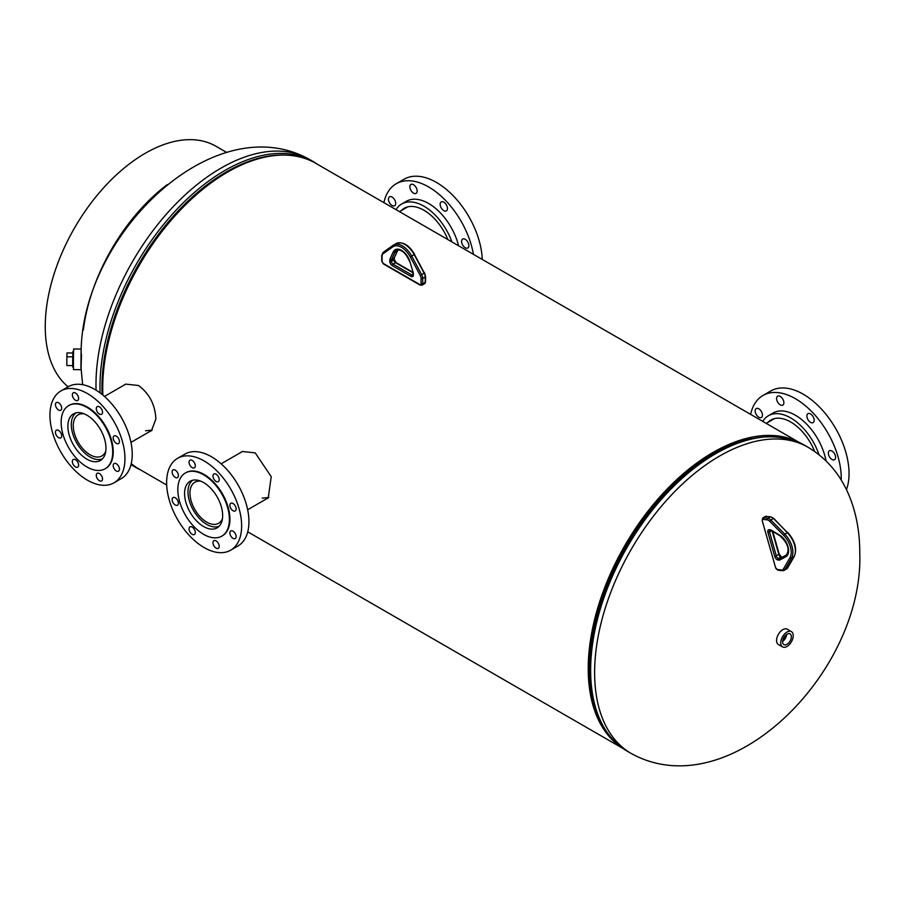 <?xml version="1.0" encoding="UTF-8"?>
<svg xmlns="http://www.w3.org/2000/svg" width="905" height="905" viewBox="0 0 905 905"><rect width="100%" height="100%" fill="white"/><g stroke="black" fill="none" stroke-linecap="round" stroke-linejoin="round"><path stroke-width="1.36" d="M239.927 452.964L242.348 451.493L255.233 452.885L271.217 476.675L268.219 497.999L266.477 498.881M247.653 509.753L268.819 497.535L262.212 498.123M123.238 385.598L125.659 384.116L138.544 385.519C149.483 393.732 155.253 404.908 155.852 419.038L151.531 430.633L149.789 431.515M130.965 442.387L152.131 430.169L145.524 430.757M166.678 485.012L139.291 469.197A176.577 101.948 -60 0 1 131.259 463.632M102.853 395.078A176.577 101.948 -60 0 1 177.086 213.569A176.577 101.948 -60 0 1 315.856 163.364L799.33 442.5M621.961 747.756A176.577 101.948 -60 0 1 624.789 545.613A176.577 101.948 -60 0 1 798.436 442.093M595.773 709.486A174.88 100.964 -60 0 1 625.638 546.1A174.88 100.964 -60 0 1 752.191 438.552A174.88 100.964 120 0 0 589.427 667.981A174.88 100.964 120 0 0 595.773 709.486M81.065 367.849L81.484 354.274M783.99 637.335A6.188 3.575 120 0 0 783.832 644.586A6.188 3.575 120 0 0 789.997 641.192A6.188 3.575 120 0 0 790.02 633.862A6.188 3.575 120 0 0 783.99 637.335M782.633 641.34A5.996 3.462 120 0 0 785.291 638.478A5.996 3.462 120 0 0 786.615 634.45M782.701 640.763A5.34 3.088 120 0 0 784.974 638.263A5.34 3.088 120 0 0 786.14 634.801M782.723 640.65A5.34 3.088 120 0 0 784.895 638.217A5.34 3.088 120 0 0 786.049 634.869M791.411 631.611L787.248 629.201A8.835 5.102 120 0 0 778.526 634.1A8.835 5.102 120 0 0 778.402 644.518L782.576 646.917A8.835 5.102 120 0 0 791.287 642.018A8.835 5.102 120 0 0 791.411 631.611A8.835 5.102 120 0 0 782.701 636.498A8.835 5.102 120 0 0 782.576 646.917M80.918 367.849L81.088 350.902M80.817 369.681L73.452 369.613L73.395 360.937L73.656 348.991L81.02 349.059M81.122 367.849L81.156 350.902M73.384 367.045L72.739 367.045L72.683 362.419L72.898 351.536L73.531 351.547M72.694 365.586L66.823 365.53L66.857 356.796L72.739 356.853M66.857 356.796L67.015 352.939L72.819 352.995M84.199 413.845A23.722 13.699 -120 0 0 78.181 414.829A23.722 13.699 -120 0 0 74.549 433.846A23.722 13.699 -120 0 0 90.047 454.763A23.722 13.699 -120 0 0 101.914 455.928A23.722 13.699 -120 0 0 105.772 451.222M76.122 412.838A26.517 15.317 -120 0 0 72.909 434.287A26.517 15.317 -120 0 0 90.047 457.036A26.517 15.317 -120 0 0 102.616 458.711M58.565 430.418A4.423 2.557 -120 0 0 56.359 430.203A4.423 2.557 -120 0 0 55.68 433.744A4.423 2.557 -120 0 0 58.565 437.635A4.423 2.557 -120 0 0 60.782 437.85A4.423 2.557 -120 0 0 61.461 434.31A4.423 2.557 -120 0 0 58.565 430.418M58.565 402.793A4.423 2.557 -120 0 0 56.359 402.578A4.423 2.557 -120 0 0 55.68 406.119A4.423 2.557 -120 0 0 58.565 410.01A4.423 2.557 -120 0 0 60.782 410.237A4.423 2.557 -120 0 0 61.461 406.696A4.423 2.557 -120 0 0 58.565 402.793M75.488 393.03A4.423 2.557 -120 0 0 73.271 392.815A4.423 2.557 -120 0 0 72.592 396.356A4.423 2.557 -120 0 0 75.488 400.248A4.423 2.557 -120 0 0 77.694 400.463A4.423 2.557 -120 0 0 78.373 396.922A4.423 2.557 -120 0 0 75.488 393.03M99.403 406.843A4.423 2.557 -120 0 0 97.197 406.617A4.423 2.557 -120 0 0 96.518 410.157A4.423 2.557 -120 0 0 99.403 414.06A4.423 2.557 -120 0 0 101.62 414.275A4.423 2.557 -120 0 0 102.299 410.734A4.423 2.557 -120 0 0 99.403 406.843M116.326 436.142A4.423 2.557 -120 0 0 114.109 435.916A4.423 2.557 -120 0 0 113.43 439.457A4.423 2.557 -120 0 0 116.326 443.36A4.423 2.557 -120 0 0 118.532 443.574A4.423 2.557 -120 0 0 119.211 440.034A4.423 2.557 -120 0 0 116.326 436.142M116.326 463.756A4.423 2.557 -120 0 0 114.109 463.541A4.423 2.557 -120 0 0 113.43 467.082A4.423 2.557 -120 0 0 116.326 470.985A4.423 2.557 -120 0 0 118.532 471.2A4.423 2.557 -120 0 0 119.211 467.659A4.423 2.557 -120 0 0 116.326 463.756M99.403 473.53A4.423 2.557 -120 0 0 97.197 473.304A4.423 2.557 -120 0 0 96.518 476.856A4.423 2.557 -120 0 0 99.403 480.747A4.423 2.557 -120 0 0 101.62 480.962A4.423 2.557 -120 0 0 102.299 477.421A4.423 2.557 -120 0 0 99.403 473.53M75.488 459.717A4.423 2.557 -120 0 0 73.271 459.502A4.423 2.557 -120 0 0 72.592 463.043A4.423 2.557 -120 0 0 75.488 466.935A4.423 2.557 -120 0 0 77.694 467.15A4.423 2.557 -120 0 0 78.373 463.609A4.423 2.557 -120 0 0 75.488 459.717M113.962 482.829L121.259 478.609A53.044 30.623 -120 0 0 129.392 436.108A53.044 30.623 -120 0 0 94.742 389.365A53.044 30.623 -120 0 0 68.214 386.74L60.929 390.949A53.044 30.623 -120 0 0 52.795 433.45A53.044 30.623 -120 0 0 87.446 480.193A53.044 30.623 -120 0 0 113.962 482.829A53.044 30.623 -120 0 0 122.096 440.316A53.044 30.623 -120 0 0 87.446 393.573A53.044 30.623 -120 0 0 60.929 390.949M105.421 468.62A36.472 21.053 -120 0 0 105.681 468.473A36.472 21.053 -120 0 0 111.27 439.242A36.472 21.053 -120 0 0 87.446 407.114A36.472 21.053 -120 0 0 69.21 405.304A36.472 21.053 -120 0 0 68.95 405.463M86.925 466.957A36.472 21.053 -120 0 0 105.161 468.767A36.472 21.053 -120 0 0 110.749 439.547A36.472 21.053 -120 0 0 86.925 407.408A36.472 21.053 -120 0 0 68.69 405.61A36.472 21.053 -120 0 0 63.101 434.83A36.472 21.053 -120 0 0 86.925 466.957M86.925 415.191A26.935 15.555 -120 0 0 73.452 413.868A26.935 15.555 -120 0 0 69.334 435.441A26.935 15.555 -120 0 0 86.925 459.174A26.935 15.555 -120 0 0 100.387 460.509A26.935 15.555 -120 0 0 104.516 438.936A26.935 15.555 -120 0 0 86.925 415.191M200.876 481.211A23.722 13.699 -120 0 0 194.869 482.207A23.722 13.699 -120 0 0 191.238 501.212A23.722 13.699 -120 0 0 206.736 522.128A23.722 13.699 -120 0 0 218.603 523.305A23.722 13.699 -120 0 0 222.46 518.588M192.81 480.204A26.517 15.317 -120 0 0 189.597 501.653A26.517 15.317 -120 0 0 206.736 524.402A26.517 15.317 -120 0 0 219.304 526.088M175.253 497.784A4.423 2.557 -120 0 0 173.047 497.569A4.423 2.557 -120 0 0 172.369 501.11A4.423 2.557 -120 0 0 175.253 505.001A4.423 2.557 -120 0 0 177.471 505.228A4.423 2.557 -120 0 0 178.149 501.687A4.423 2.557 -120 0 0 175.253 497.784M175.253 470.159A4.423 2.557 -120 0 0 173.047 469.944A4.423 2.557 -120 0 0 172.369 473.485A4.423 2.557 -120 0 0 175.253 477.388A4.423 2.557 -120 0 0 177.471 477.602A4.423 2.557 -120 0 0 178.149 474.062A4.423 2.557 -120 0 0 175.253 470.159M192.177 460.396A4.423 2.557 -120 0 0 189.959 460.181A4.423 2.557 -120 0 0 189.281 463.722A4.423 2.557 -120 0 0 192.177 467.614A4.423 2.557 -120 0 0 194.383 467.84A4.423 2.557 -120 0 0 195.061 464.288A4.423 2.557 -120 0 0 192.177 460.396M216.091 474.209A4.423 2.557 -120 0 0 213.885 473.994A4.423 2.557 -120 0 0 213.207 477.535A4.423 2.557 -120 0 0 216.091 481.426A4.423 2.557 -120 0 0 218.309 481.641A4.423 2.557 -120 0 0 218.976 478.1A4.423 2.557 -120 0 0 216.091 474.209M233.004 503.508A4.423 2.557 -120 0 0 230.798 503.293A4.423 2.557 -120 0 0 230.119 506.834A4.423 2.557 -120 0 0 233.004 510.725A4.423 2.557 -120 0 0 235.221 510.94A4.423 2.557 -120 0 0 235.9 507.4A4.423 2.557 -120 0 0 233.004 503.508M233.004 531.133A4.423 2.557 -120 0 0 230.798 530.907A4.423 2.557 -120 0 0 230.119 534.448A4.423 2.557 -120 0 0 233.004 538.351A4.423 2.557 -120 0 0 235.221 538.566A4.423 2.557 -120 0 0 235.9 535.025A4.423 2.557 -120 0 0 233.004 531.133M216.091 540.896A4.423 2.557 -120 0 0 213.885 540.681A4.423 2.557 -120 0 0 213.207 544.222A4.423 2.557 -120 0 0 216.091 548.113A4.423 2.557 -120 0 0 218.309 548.328A4.423 2.557 -120 0 0 218.976 544.787A4.423 2.557 -120 0 0 216.091 540.896M192.177 527.083A4.423 2.557 -120 0 0 189.959 526.868A4.423 2.557 -120 0 0 189.281 530.409A4.423 2.557 -120 0 0 192.177 534.301A4.423 2.557 -120 0 0 194.383 534.527A4.423 2.557 -120 0 0 195.061 530.975A4.423 2.557 -120 0 0 192.177 527.083M230.651 550.195L237.947 545.986A53.044 30.623 -120 0 0 246.081 503.474A53.044 30.623 -120 0 0 211.431 456.731A53.044 30.623 -120 0 0 184.903 454.106L177.606 458.315A53.044 30.623 -120 0 0 169.484 500.827A53.044 30.623 -120 0 0 204.134 547.57A53.044 30.623 -120 0 0 230.651 550.195A53.044 30.623 -120 0 0 238.784 507.694A53.044 30.623 -120 0 0 204.134 460.95A53.044 30.623 -120 0 0 177.606 458.315M222.098 535.986A36.472 21.053 -120 0 0 222.37 535.839A36.472 21.053 -120 0 0 227.958 506.619A36.472 21.053 -120 0 0 204.134 474.48A36.472 21.053 -120 0 0 185.898 472.67A36.472 21.053 -120 0 0 185.638 472.829M203.614 534.335A36.472 21.053 -120 0 0 221.849 536.133A36.472 21.053 -120 0 0 227.438 506.913A36.472 21.053 -120 0 0 203.614 474.786A36.472 21.053 -120 0 0 185.378 472.976A36.472 21.053 -120 0 0 179.79 502.196A36.472 21.053 -120 0 0 203.614 534.335M203.614 482.569A26.935 15.555 -120 0 0 190.141 481.234A26.935 15.555 -120 0 0 186.011 502.818A26.935 15.555 -120 0 0 203.614 526.552A26.935 15.555 -120 0 0 217.076 527.887A26.935 15.555 -120 0 0 221.205 506.302A26.935 15.555 -120 0 0 203.614 482.569M831.955 459.457A5.159 2.975 -120 0 0 834.534 459.717A5.159 2.975 -120 0 0 835.326 455.577A5.159 2.975 -120 0 0 831.955 451.041A5.159 2.975 -120 0 0 829.387 450.781A5.159 2.975 -120 0 0 828.595 454.91A5.159 2.975 -120 0 0 831.955 459.457M810.529 422.341A5.159 2.975 -120 0 0 813.109 422.601A5.159 2.975 -120 0 0 813.9 418.472A5.159 2.975 -120 0 0 810.529 413.924A5.159 2.975 -120 0 0 807.95 413.664A5.159 2.975 -120 0 0 807.17 417.805A5.159 2.975 -120 0 0 810.529 422.341M780.234 404.852A5.159 2.975 -120 0 0 782.814 405.112A5.159 2.975 -120 0 0 783.606 400.972A5.159 2.975 -120 0 0 780.234 396.435A5.159 2.975 -120 0 0 777.655 396.175A5.159 2.975 -120 0 0 776.863 400.304A5.159 2.975 -120 0 0 780.234 404.852M758.809 417.228A5.159 2.975 -120 0 0 761.388 417.477A5.159 2.975 -120 0 0 762.18 413.347A5.159 2.975 -120 0 0 758.809 408.8A5.159 2.975 -120 0 0 756.229 408.551A5.159 2.975 -120 0 0 755.437 412.68A5.159 2.975 -120 0 0 758.809 417.228M762.745 421.379A44.571 25.736 60 0 1 768.413 415.734A44.571 25.736 60 0 1 790.699 417.94A44.571 25.736 60 0 1 819.025 454.729M768.413 415.734L773.096 413.019A44.571 25.736 60 0 1 795.382 415.237A44.571 25.736 60 0 1 826.05 460.939M750.618 414.377A64.832 37.433 60 0 1 762.972 395.485A64.832 37.433 60 0 1 795.382 398.686A64.832 37.433 60 0 1 841.198 480.023M762.972 395.485L770.789 390.971A64.832 37.433 60 0 1 803.199 394.184A64.832 37.433 60 0 1 846.447 489.639M767.859 422.431A39.605 22.863 60 0 1 770.89 420.033A39.605 22.863 60 0 1 790.699 421.99A39.605 22.863 60 0 1 814.681 451.493M392.08 197.075A5.159 2.975 -120 0 0 389.501 196.815A5.159 2.975 -120 0 0 388.709 200.944A5.159 2.975 -120 0 0 392.08 205.492A5.159 2.975 -120 0 0 394.648 205.752A5.159 2.975 -120 0 0 395.44 201.611A5.159 2.975 -120 0 0 392.08 197.075M465.227 239.305A5.159 2.975 -120 0 0 462.647 239.056A5.159 2.975 -120 0 0 461.855 243.185A5.159 2.975 -120 0 0 465.227 247.732A5.159 2.975 -120 0 0 467.806 247.981A5.159 2.975 -120 0 0 468.598 243.852A5.159 2.975 -120 0 0 465.227 239.305M443.801 202.2A5.159 2.975 -120 0 0 441.221 201.939A5.159 2.975 -120 0 0 440.43 206.069A5.159 2.975 -120 0 0 443.801 210.616A5.159 2.975 -120 0 0 446.38 210.876A5.159 2.975 -120 0 0 447.172 206.736A5.159 2.975 -120 0 0 443.801 202.2M413.506 184.699A5.159 2.975 -120 0 0 410.927 184.45A5.159 2.975 -120 0 0 410.135 188.579A5.159 2.975 -120 0 0 413.506 193.127A5.159 2.975 -120 0 0 416.085 193.376A5.159 2.975 -120 0 0 416.866 189.247A5.159 2.975 -120 0 0 413.506 184.699M396.017 209.643A44.571 25.736 60 0 1 401.673 203.998A44.571 25.736 60 0 1 423.959 206.204A44.571 25.736 60 0 1 451.912 241.918M401.673 203.998L406.368 201.295A44.571 25.736 60 0 1 428.653 203.501A44.571 25.736 60 0 1 458.575 245.764M383.89 202.641A64.832 37.433 60 0 1 396.232 183.749A64.832 37.433 60 0 1 428.653 186.962A64.832 37.433 60 0 1 473.417 254.328M396.232 183.749L404.049 179.235A64.832 37.433 60 0 1 436.47 182.448A64.832 37.433 60 0 1 482.263 259.441M401.119 210.707A39.605 22.863 60 0 1 404.162 208.297A39.605 22.863 60 0 1 423.959 210.265A39.605 22.863 60 0 1 447.885 239.587M226.51 152.345L215.99 146.271A141.452 81.665 120 0 0 106.994 184.168A141.452 81.665 120 0 0 45.25 326.513A141.452 81.665 120 0 0 68.113 386.797M83.373 329.929A141.452 81.665 -60 0 1 167.301 184.586M808.052 447.262A176.803 102.084 120 0 0 671.804 494.628A176.803 102.084 120 0 0 594.619 672.562A176.803 102.084 120 0 0 631.238 753.503C730.199 808.029 864.433 671.329 859.75 552.446C859.795 534.176 856.956 517.004 851.209 500.929C842.578 477.184 828.199 459.288 808.052 447.262L804.07 444.955A176.803 102.084 120 0 0 667.822 492.331A176.803 102.084 120 0 0 590.637 670.266A176.803 102.084 120 0 0 627.256 751.195L631.238 753.503M763.797 437.058A175.842 101.518 120 0 0 590.026 669.123M132.605 465.611A176.803 102.084 -60 0 1 131.01 464.661L136.587 467.919A176.803 102.084 -60 0 1 131.089 464.322M96.077 390.168A176.803 102.084 -60 0 1 95.987 384.67A176.803 102.084 -60 0 1 173.16 206.736A176.803 102.084 -60 0 1 309.408 159.371L313.39 161.667A176.803 102.084 -60 0 0 177.142 209.044A176.803 102.084 -60 0 0 99.969 386.978A176.803 102.084 -60 0 0 100.07 392.894M102.107 394.456A175.842 101.518 -60 0 1 101.948 387.329A175.842 101.518 -60 0 1 286.512 155.162M420.192 275.369L410.248 256.839A16.505 9.525 -120 0 0 392.883 246.805L382.928 253.864A4.717 2.726 -120 0 0 382.08 255.945L382.08 261.319A1.765 1.018 -120 0 0 383.335 263.479L419.796 284.532A1.765 1.018 -120 0 0 421.051 283.808L421.051 278.435A4.717 2.726 -120 0 0 420.192 275.369L421.651 274.611A5.894 3.405 60 0 1 422.714 278.435L422.714 283.808L425.214 282.371L425.214 276.998A5.894 3.405 -120 0 0 424.151 273.163L414.196 254.622A17.681 10.204 -120 0 0 396.062 243.592C402.748 241.296 408.936 244.893 414.614 254.35L411.696 256.07L421.651 274.611L424.569 272.891L425.554 276.511L425.554 281.885L424.603 283.718A2.941 1.697 -120 0 0 425.214 282.371A1.177 0.679 0 0 0 425.554 281.885M421.051 283.808A1.177 0.679 0 0 0 422.714 283.808A2.941 1.697 60 0 1 422.103 285.166L424.603 283.718M421.051 278.435A1.177 0.679 0 0 0 422.714 278.435L425.214 276.998A1.177 0.679 0 0 0 425.554 276.511M392.883 246.805A1.177 0.962 -125.3 0 1 393.098 245.323A17.681 10.204 60 0 1 393.562 245.029A17.681 10.204 60 0 1 411.696 256.07L410.248 256.839M382.08 254.984A1.177 0.679 0 0 0 381.74 255.459L383.087 252.416A1.177 0.962 54.7 0 1 383.143 252.382L392.974 245.413M413.336 274.045L413.336 275.007A3.394 1.957 60 0 1 410.938 276.387L392.182 265.561A3.394 1.957 60 0 1 389.795 261.409L389.795 259.973A3.394 1.957 60 0 1 389.976 259.011L393.223 251.963A12.794 7.387 60 0 1 401.56 250.38A12.794 7.387 60 0 1 409.897 261.59L413.144 272.382A3.394 1.957 60 0 1 413.336 273.57A1.177 0.679 180 0 1 412.997 273.084L412.884 275.052A2.206 1.278 -120 0 1 411.775 274.95L412.997 274.249M409.897 261.59L409.603 261.443C405.745 252.767 401.413 249.045 396.594 250.289A11.607 6.708 -120 0 0 394.829 252.303L397.329 250.855A11.607 6.708 60 0 1 397.929 249.871M393.223 251.963A1.177 0.894 24.8 0 0 394.829 252.303L391.582 259.339L394.082 257.902L397.329 250.855A1.177 0.894 24.8 0 0 397.691 250.187M393.958 258.525A2.206 1.278 60 0 1 394.082 257.902A1.177 0.894 -155.2 0 0 394.388 257.574L394.309 258.049A1.177 0.679 180 0 1 393.958 258.525L391.458 259.973L391.458 261.409L393.958 259.973L393.958 258.525M389.976 259.011A1.177 0.894 -155.2 0 0 391.582 259.339A2.206 1.278 -120 0 0 391.458 259.973A1.177 0.679 180 0 1 389.795 259.973M412.963 272.744L395.519 262.676A2.206 1.278 60 0 1 393.958 259.973A1.177 0.679 180 0 0 394.309 259.486L396.107 262.62A1.177 0.679 120 0 0 395.519 262.676L393.019 264.124L411.775 274.95A1.177 0.679 120 0 0 410.938 276.387M389.795 261.409A1.177 0.679 180 0 0 391.458 261.409A2.206 1.278 -120 0 0 393.019 264.124A1.177 0.679 120 0 0 392.182 265.561M413.144 272.382L409.773 261.172M412.997 273.084L413.019 271.964M394.433 257.133A1.177 0.894 -155.2 0 1 394.388 257.574L398.008 249.859M394.218 257.801A1.177 0.679 180 0 1 394.309 258.049L394.309 259.486M420.633 285.018A1.177 0.679 -60 0 1 419.796 284.532M384.161 263.966A1.177 0.679 -60 0 1 383.335 263.479M422.103 285.166L420.044 285.075L383.573 264.022L381.74 260.832A1.177 0.679 0 0 0 382.08 261.319M381.74 260.832L381.74 255.459A1.177 0.679 0 0 0 382.08 255.945M396.062 243.592L383.087 252.416A1.177 0.962 54.7 0 0 382.928 253.864M414.411 254.429L424.366 272.971M762.96 519.368A1.765 1.018 -120 0 0 762.259 520.827L775.619 567.718A1.765 1.018 -120 0 0 777.248 569.471L781.569 570.003A4.717 2.726 -120 0 0 783.334 569.155L789.997 557.627A16.505 9.525 -120 0 0 783.628 535.296L769.68 521.246A4.717 2.726 -120 0 0 767.293 519.889L762.96 519.368A1.177 0.882 97 0 1 763.492 517.807L767.825 518.339L770.325 516.902L765.992 516.37A2.941 1.697 -120 0 0 765.279 516.495L762.779 517.932A2.941 1.697 60 0 1 763.492 517.807L765.992 516.37A1.177 0.882 -83 0 1 766.852 516.472M767.293 519.889A1.177 0.882 97 0 1 767.825 518.339A5.894 3.405 60 0 1 770.8 520.024L773.3 518.588A5.894 3.405 -120 0 0 770.325 516.902A1.177 0.882 97 0 1 770.766 516.8L773.843 518.486L787.26 532.638A17.681 10.204 -120 0 1 794.081 556.564L791.581 558.012L784.918 569.539L787.418 568.091L794.081 556.564A1.177 0.916 -150 0 0 794.352 556.292L787.689 567.82A1.177 0.916 -150 0 1 787.418 568.091A5.894 3.405 -120 0 1 786.637 568.894L784.137 570.331A5.894 3.405 60 0 1 782.712 570.591A1.177 0.882 97 0 1 782.259 570.693L784.137 570.331A5.894 3.405 60 0 0 784.918 569.539A1.177 0.916 30 0 1 783.334 569.155M769.68 521.246L770.8 520.024L784.759 534.086L787.803 532.536C795.065 540.862 797.248 548.781 794.352 556.292A1.177 0.916 -150 0 0 794.443 555.851M783.628 535.296L784.759 534.086A17.681 10.204 60 0 1 791.581 558.012A1.177 0.916 30 0 1 789.997 557.627M779.092 560.127L777.927 559.98A3.394 1.957 60 0 1 774.816 556.632L767.949 532.513A3.394 1.957 60 0 1 769.295 529.708L770.46 529.844A3.394 1.957 60 0 1 771.388 530.194L779.771 535.251A12.794 7.387 60 0 1 787.972 546.609A12.794 7.387 60 0 1 785.879 556.699L779.884 559.991A3.394 1.957 60 0 1 779.092 560.127A1.177 0.882 -83 0 1 779.612 558.577A2.206 1.278 -120 0 0 780.133 558.487L782.633 557.039A2.206 1.278 60 0 1 782.112 557.129L780.958 556.994A2.206 1.278 60 0 1 778.933 554.799L772.157 531.054M770.438 530.296A1.177 0.882 -83 0 1 769.985 530.398L769.906 530.398A2.206 1.278 -120 0 0 769.555 532.129L776.422 556.247A2.206 1.278 -120 0 0 778.458 558.43L782.112 557.129A1.177 0.882 -83 0 1 782.633 557.05A1.177 0.962 -118.8 0 1 782.667 557.028L786.649 554.833L782.633 557.039L781.4 556.892A1.177 0.882 -83 0 1 781.818 557.095M779.884 559.991A1.177 0.962 -118.8 0 1 780.133 558.487L786.264 555.116M785.879 556.699A1.177 0.962 -118.8 0 1 786.128 555.184A11.607 6.708 -120 0 0 786.207 555.15C790.02 549.776 787.95 543.328 779.997 535.783A1.177 0.667 121.1 0 1 779.771 535.251M767.949 532.513L771.795 530.839M774.816 556.632L778.99 554.222M777.927 559.98A1.177 0.882 -83 0 1 778.458 558.43L780.958 556.994A1.177 0.882 -83 0 1 781.4 556.892L779.284 554.38L772.734 531.405M779.997 535.783L771.614 530.726A1.177 0.667 -58.9 0 1 771.388 530.194M771.445 530.511A1.177 0.882 -83 0 1 770.46 529.844M771.614 530.726L769.985 530.398A1.177 0.882 -83 0 1 769.295 529.708M777.248 569.471A1.177 0.882 97 0 0 777.938 570.161L775.619 567.718M775.495 567.265L762.259 520.827M762.168 520.341L762.779 517.932M781.569 570.003A1.177 0.882 97 0 0 782.259 570.693L777.938 570.161M773.843 518.837L787.803 532.887M787.78 567.446A1.177 0.916 -150 0 1 787.689 567.82L786.637 568.894M622.753 748.333L247.744 531.823M627.256 751.195C602.832 736.127 590.411 708.841 589.992 669.361C589.166 607.346 627.629 526.02 679.689 479.469C726.432 438.597 767.893 427.103 804.07 444.955M82.638 384.693L81.065 368.12M136.587 467.919L141.327 470.374M317.893 164.54L313.39 161.667M81.111 351.706C82.117 235.029 213.229 106.145 309.408 159.371M104.448 396.447L125.75 384.15M221.137 463.813L242.438 451.516M774.488 418.596L766.218 423.382M407.759 206.872L399.478 211.646M396.107 262.62L412.872 272.292M765.279 516.495L770.766 516.8"/></g></svg>
